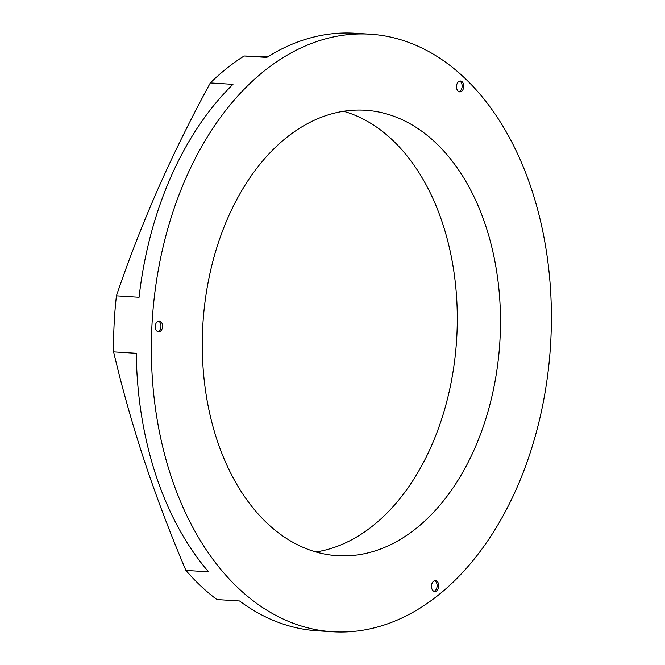 <?xml version="1.0" encoding="UTF-8"?>
<svg xmlns="http://www.w3.org/2000/svg" width="665" height="665" viewBox="0 0 665 665"><rect width="100%" height="100%" fill="white"/><g stroke="black" fill="none" stroke-linecap="round" stroke-linejoin="round"><path stroke-width="1" d="M156.874 331.07A5.445 3.624 93.6 0 0 158.586 331.86A5.445 3.624 93.6 0 0 162.343 328.003A5.445 3.624 93.6 0 0 160.972 321.777A5.445 3.624 93.6 0 0 159.268 320.996A5.445 3.624 93.6 0 0 155.502 324.853A5.445 3.624 93.6 0 0 156.874 331.07M157.78 331.669A5.445 3.624 93.6 0 0 160.847 327.305A5.445 3.624 93.6 0 0 159.351 321.677A5.445 3.624 93.6 0 0 158.445 321.079M433.056 590.703A5.445 3.624 93.6 0 0 434.76 591.484A5.445 3.624 93.6 0 0 438.526 587.636A5.445 3.624 93.6 0 0 437.154 581.41A5.445 3.624 93.6 0 0 435.442 580.62A5.445 3.624 93.6 0 0 431.685 584.477A5.445 3.624 93.6 0 0 433.056 590.703M433.962 591.301A5.445 3.624 93.6 0 0 437.021 586.937A5.445 3.624 93.6 0 0 435.533 581.31A5.445 3.624 93.6 0 0 434.627 580.711M458.069 91.088A5.445 3.624 93.6 0 0 459.773 91.878A5.445 3.624 93.6 0 0 463.538 88.021A5.445 3.624 93.6 0 0 462.167 81.795A5.445 3.624 93.6 0 0 460.454 81.014A5.445 3.624 93.6 0 0 456.697 84.871A5.445 3.624 93.6 0 0 458.069 91.088M458.975 91.687A5.445 3.624 93.6 0 0 462.034 87.323A5.445 3.624 93.6 0 0 460.546 81.695A5.445 3.624 93.6 0 0 459.64 81.097M343.647 111.263A223.166 148.744 -86.4 0 1 392.192 139.783A223.166 148.744 -86.4 0 1 451.759 379.141A223.166 148.744 -86.4 0 1 315.925 551.967M435.392 142.501A223.166 148.744 -86.4 0 1 491.643 397.595A223.166 148.744 -86.4 0 1 337.371 555.699A223.166 148.744 -86.4 0 1 267.372 523.446A223.166 148.744 -86.4 0 1 211.121 268.352A223.166 148.744 -86.4 0 1 365.393 110.249A223.166 148.744 -86.4 0 1 435.392 142.501M370.172 34.198L355.052 33.25A299.366 199.533 93.6 0 0 266.773 57.414L244.122 55.993A299.366 199.533 93.6 0 0 210.323 82.917L232.974 84.347A299.366 199.533 93.6 0 0 139.076 297.238L116.425 295.809A299.366 199.533 93.6 0 0 113.615 351.876L136.267 353.298A299.366 199.533 93.6 0 0 208.569 571.842L185.917 570.42A299.366 199.533 93.6 0 0 200.913 586.114A299.366 199.533 93.6 0 0 216.906 599.556L239.558 600.977A299.366 199.533 93.6 0 0 317.471 630.802L332.591 631.75A299.366 199.533 -86.4 0 1 238.685 588.492A299.366 199.533 -86.4 0 1 163.224 246.291A299.366 199.533 -86.4 0 1 370.172 34.198A299.366 199.533 -86.4 0 1 464.079 77.464A299.366 199.533 -86.4 0 1 539.531 419.657A299.366 199.533 -86.4 0 1 332.591 631.75M113.615 351.876C122.119 388.077 132.36 424.386 144.347 460.803C156.458 497.237 170.323 533.771 185.917 570.42M210.323 82.917C191.104 118.212 173.648 153.582 157.946 189.026C142.335 224.604 128.495 260.198 116.425 295.809M267.887 56.716L244.122 55.993"/></g></svg>
